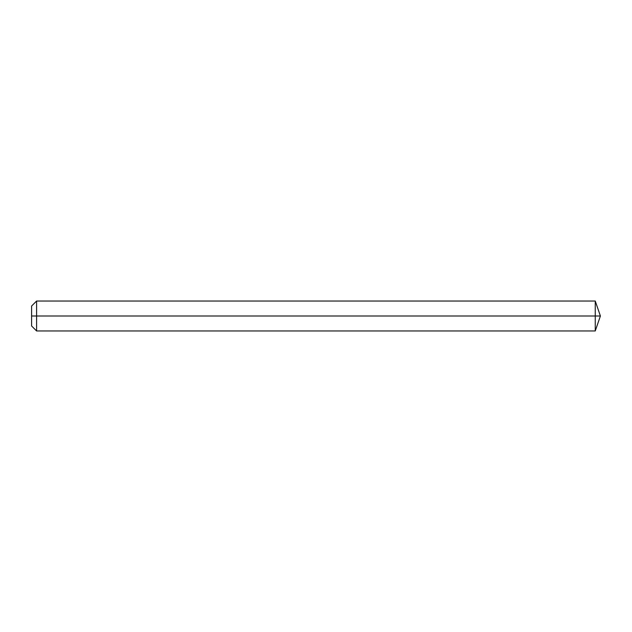 <?xml version="1.0" encoding="UTF-8"?>
<svg xmlns="http://www.w3.org/2000/svg" width="632" height="632" viewBox="0 0 632 632"><rect width="100%" height="100%" fill="white"/><g stroke="black" fill="none" stroke-linecap="round" stroke-linejoin="round"><path stroke-width="0.95" d="M31.6 316L36.593 316L36.593 330.971L31.6 325.978L31.6 306.022L36.593 301.03L36.593 316L595.249 316L595.249 330.971L600.4 316L595.249 316L595.249 301.03L600.4 316M36.593 330.971L595.249 330.971M36.593 301.03L595.249 301.03"/></g></svg>
